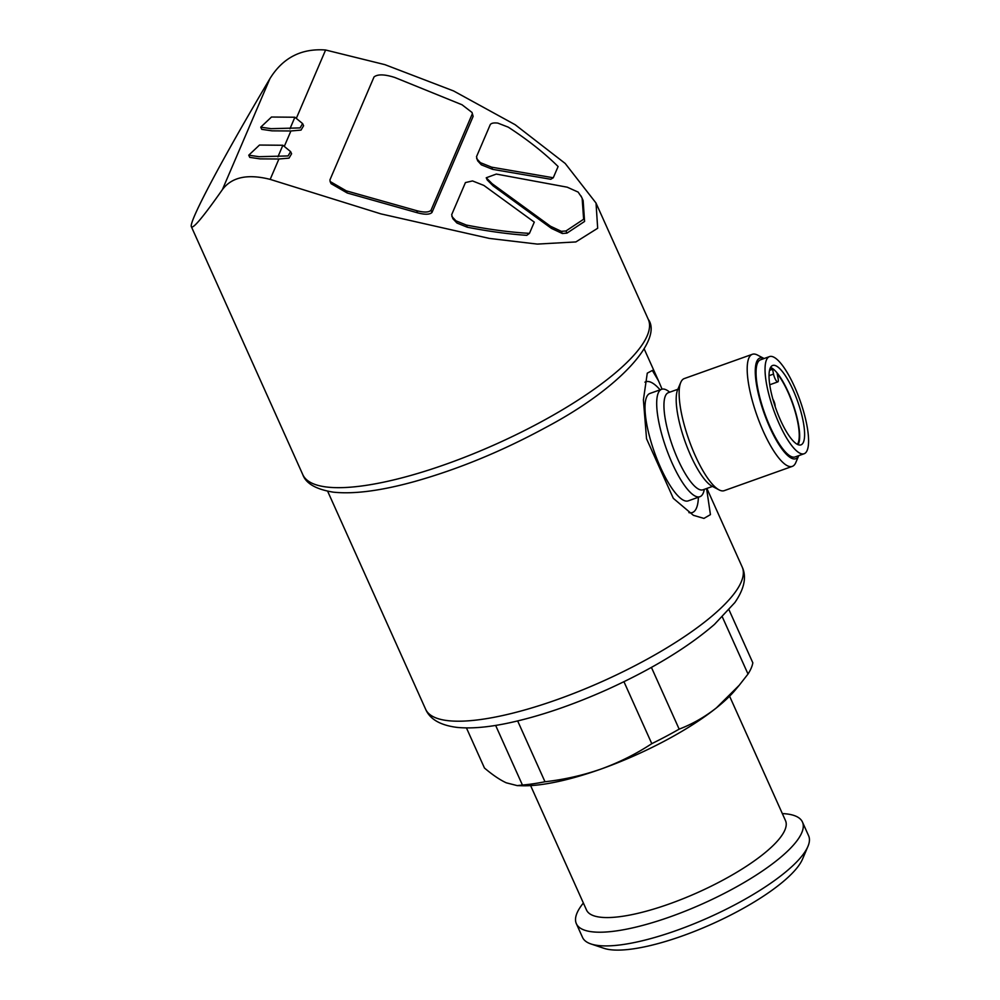 <?xml version="1.0" encoding="UTF-8"?>
<svg xmlns="http://www.w3.org/2000/svg" width="1000" height="1000" viewBox="0 0 1000 1000"><rect width="100%" height="100%" fill="white"/><g stroke="black" fill="none" stroke-linecap="round" stroke-linejoin="round"><path stroke-width="1.5" d="M775.125 406.463A4.963 1.35 70.4 0 0 773.787 400.913A4.963 1.35 70.4 0 0 772.887 399.212M662.062 389.15L658.525 380.863L652.337 370.462L647.275 373.15L643.4 399.875L646.538 438.75L673.312 498.338L693.388 515.312L703.938 518.4L710.438 514.625L706.575 488.525M466.45 727.925L484.462 768.025C492.575 774.912 499.837 779.837 506.275 782.812L517.175 785.6L522.425 785.025A146.263 39.675 155.8 0 0 544.987 781.75L517.663 720.95M729.05 609.9L752.825 662.8A146.263 39.675 155.8 0 1 748.012 674.038L739.2 685.3L716.413 707.875A133.863 36.312 155.8 0 1 601.213 768.988A133.863 36.312 155.8 0 1 522.175 785.75L517.175 785.612M722.375 617.013L748.012 674.038M651.425 667.412L679.163 729.137A146.263 39.675 155.8 0 1 651.787 743.662C636.175 753.938 619.312 762.387 601.213 768.988C582.987 775.337 564.25 779.587 544.987 781.75M623.95 681.712L651.787 743.662M495.637 725.413L522.425 785.025M739.2 685.3L735.3 689.975A133.863 36.312 155.8 0 1 716.413 707.875C704.788 717.013 692.375 724.1 679.163 729.137M477.638 160.775L481.325 164.825L492.638 169.35L550.788 179.275L553.275 177.763L558.1 166.525C544.212 152.825 527.6 139.7 508.25 127.15L497.812 123.1C493.812 122.638 491.3 123.138 490.262 124.612L476.5 156.725L477.625 160.787M481.325 164.825L480.35 162.65L491.662 167.175L553.275 177.763M529.462 233.363L534.288 222.113L483.85 185.413L472.512 180.938L465.438 182.575L451.675 214.7L452.825 218.663L456.925 223.012L467.3 227.225C488.625 231.375 508.45 234.075 526.775 235.338A180.463 48.95 -24.2 0 0 529.462 233.363C510.188 232.275 489.137 229.5 466.325 225.05L455.95 220.837L456.925 223.012M581.737 197.4L578.138 192.087L567.225 187.188L496.312 174.075L486.238 177.775L487.212 179.95M486.238 177.775L492.175 183.738L550.5 226.238L551.475 228.412L562.312 233.5L566.962 233.137L584.587 221.438L583.125 200.538L582.15 198.363L583.625 219.237L565.988 230.963L566.962 233.137M487.225 179.95L493.15 185.912L551.475 228.412M473.125 116.4L472.013 112.425L473.125 116.4L431.987 212.45C429.762 214.65 424.975 214.775 417.65 212.85L347.262 193.012L331.087 183.675L330.087 181.513M296.438 118.088L325.6 50L384.9 64.65L453.587 90.95L515.15 124.712L565.2 163.463L596.025 203.05L597.675 228.263L575.862 241.938L537.263 244.088L489.4 238.425L380.925 213.888L270.175 179.387L278.913 159L289.037 158.125L291.575 153.787M284.425 146.113L290.912 130.975L301.025 130.1L303.587 125.775M248.75 155.188L259.488 145.05L282.875 145.262L290.6 151.613L288.075 155.938L259.088 156.7L248.75 155.188L249.725 157.363L260.025 158.875L278.913 159M260.75 127.163L271.488 117.025L294.887 117.238L302.6 123.588L300.075 127.912L271.087 128.675L260.75 127.163L261.725 129.338L272.025 130.85L290.912 130.975M270.175 179.387C247.675 173.663 231.75 177.087 222.387 189.638L269.925 78.65C282.8 57.763 301.363 48.212 325.6 50M269.925 78.65C221.788 159.713 188.475 222.525 191.388 226.737C193.025 229.112 203.363 216.737 222.387 189.638M729.587 696.188L785.5 820.625A109.075 29.588 155.8 0 1 698.15 892.325A109.075 29.588 155.8 0 1 586.525 910.037L530.612 785.612M782.35 813.587A123.95 33.625 155.8 0 1 802.463 822.062A123.95 33.625 155.8 0 1 703.188 903.538A123.95 33.625 155.8 0 1 576.35 923.675A123.95 33.625 155.8 0 1 583.375 903.012M802.463 822.062L808.612 835.763A123.95 33.625 155.8 0 1 807.913 846.462A123.95 33.625 155.8 0 1 709.35 917.237A123.95 33.625 155.8 0 1 590.975 943.962A123.95 33.625 155.8 0 1 582.513 937.375L576.35 923.675M807.913 846.462L802.537 859.1A113.425 30.775 155.8 0 1 712.325 923.863A113.425 30.775 155.8 0 1 604 948.325L590.975 943.962M289.938 128.8L294.887 117.238M277.925 156.825L282.875 145.262M472.15 114.213L431.012 210.275C428.787 212.475 424.012 212.6 416.662 210.662L346.275 190.837L330.112 181.5L329.975 179.788L374.025 76.95C377.688 74.062 384.625 74.237 394.825 77.487L462.025 104.763L472 112.438M480.35 162.65L476.65 158.6M455.95 220.837L451.863 216.488M565.988 230.963L561.325 231.325L562.312 233.5M561.325 231.325L550.5 226.238M580.988 195.938L582.15 198.363M660.088 389.837A69.412 18.9 70.4 0 0 644.938 382.163M688.9 512.625A69.412 18.9 70.4 0 0 698.388 497.238M669.688 392.2A57.013 15.525 70.4 0 0 661.625 389.288L649.938 393.45A57.013 15.525 70.4 0 0 646.587 397.1A57.013 15.525 70.4 0 0 657.35 459.963A57.013 15.525 70.4 0 0 688.238 500.863L699.925 496.688A57.013 15.525 70.4 0 0 704.325 489.325M661.625 389.288A57.013 15.525 70.4 0 0 658.275 392.938A57.013 15.525 70.4 0 0 669.025 455.8A57.013 15.525 70.4 0 0 699.925 496.688M764.1 358.537L757.463 355.05A59.5 16.2 70.4 0 0 752.337 354.3L684.275 378.575A59.5 16.2 70.4 0 0 680.788 382.375A59.5 16.2 70.4 0 0 680.775 382.4L677.663 389.712A53.412 14.538 70.4 0 0 677.663 389.712A53.412 14.538 70.4 0 0 685.05 441.463A53.412 14.538 70.4 0 0 712.075 486.213L719.112 489.9A59.5 16.2 70.4 0 0 724.237 490.65L792.3 466.375A59.5 16.2 70.4 0 0 795.8 462.55L798.737 455.662A53.412 14.538 70.4 0 1 769.513 426.725A53.412 14.538 70.4 0 1 756.75 361.488A53.412 14.538 70.4 0 1 764.087 358.537M680.775 382.4A59.5 16.2 70.4 0 0 689 440.05A59.5 16.2 70.4 0 0 719.112 489.9M752.337 354.3A59.5 16.2 70.4 0 0 748.838 358.113A59.5 16.2 70.4 0 0 760.062 423.7A59.5 16.2 70.4 0 0 792.3 466.375M769.5 356.6L760.512 359.812A51.562 14.038 70.4 0 0 757.487 363.113A51.562 14.038 70.4 0 0 767.212 419.963A51.562 14.038 70.4 0 0 795.15 456.938L804.137 453.738A51.562 14.038 70.4 0 0 800.037 400.45A51.562 14.038 70.4 0 0 769.5 356.6A51.562 14.038 70.4 0 0 766.475 359.9A51.562 14.038 70.4 0 0 776.2 416.75A51.562 14.038 70.4 0 0 804.137 453.738M803.438 442.163A42.138 11.475 -109.6 0 1 800.975 444.862A42.138 11.475 -109.6 0 1 776.012 409.025A42.138 11.475 -109.6 0 1 772.663 365.475A42.138 11.475 -109.6 0 1 795.5 395.7A42.138 11.475 -109.6 0 1 803.438 442.163M798.125 444.688A42.138 11.475 70.4 0 0 798.5 443.925A42.138 11.475 70.4 0 0 788.25 392.05A42.138 11.475 70.4 0 0 770.562 367.413M769.013 375.688L773.525 374.087L772.575 369.275A41.15 11.2 70.4 0 0 770.2 368.137M773.525 374.087A5.95 1.625 70.4 0 0 777.812 381.887A5.95 1.625 70.4 0 0 778.112 378.5L777.163 373.688A41.15 11.2 70.4 0 1 795.3 412.137A41.15 11.2 70.4 0 1 797.387 444.363M769.513 370.375L772.575 369.275M706.875 488.425L742.188 567A173.525 47.075 155.8 0 1 603.2 681.062A173.525 47.075 155.8 0 1 425.637 709.262L327.663 491.262M491.662 167.175L492.638 169.35M492.175 183.738L493.15 185.912M596.237 203.562L648.288 319.363A189.387 51.375 155.8 0 1 496.6 443.85A189.387 51.375 155.8 0 1 302.787 474.625L191.388 226.737M346.275 190.837L347.262 193.012M416.662 210.662L417.65 212.85M431.012 210.275L431.987 212.45M466.325 225.05L467.3 227.225M668.162 392.75L668.4 392.663A51.562 14.038 70.4 0 0 665.375 395.962A51.562 14.038 70.4 0 0 675.1 452.812A51.562 14.038 70.4 0 0 703.037 489.787L702.8 489.862M644.212 349L658.337 380.438M648.288 319.363C662.638 338.775 622.45 386.95 545.4 427.663C501.912 451.262 458.275 469.225 414.5 481.55C380.938 490.812 353.85 494.35 333.25 492.15C316.05 489.35 305.9 483.512 302.787 474.625M742.188 567C746.8 576.925 744.362 588.787 734.837 602.587L714.412 624.45C687.675 647.513 651.975 669.2 607.3 689.513C572.312 705.175 539.55 716.3 509.025 722.9C488.375 727.325 470.962 728.812 456.788 727.362C440.275 725.225 429.888 719.188 425.637 709.262M302.625 123.588L303.6 125.763M290.613 151.613L291.6 153.787M703.037 489.787L712.475 486.425M668.4 392.663L677.837 389.288M769.725 384.775L777.812 381.887"/></g></svg>
